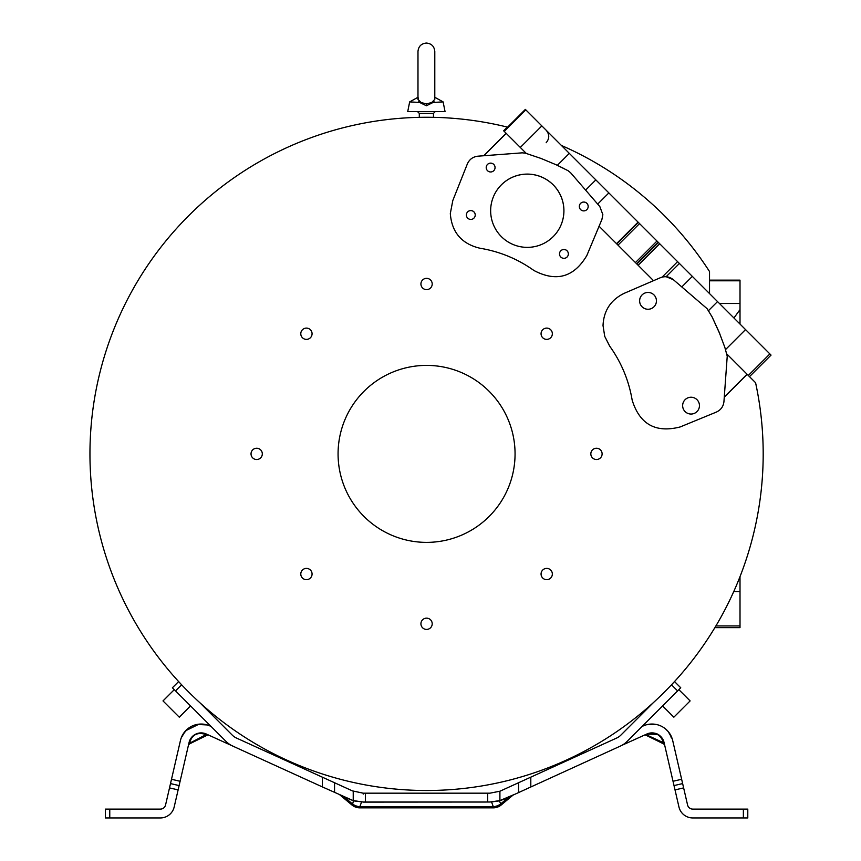<?xml version="1.0" encoding="UTF-8"?>
<svg xmlns="http://www.w3.org/2000/svg" width="861" height="861" viewBox="0 0 861 861"><rect width="100%" height="100%" fill="white"/><g stroke="black" fill="none" stroke-linecap="round" stroke-linejoin="round"><path stroke-width="1.29" d="M417.983 97.271L409.664 101.899L421.083 102.502L417.983 99.381L418.328 97.971M421.083 102.502L426.389 103.944L431.705 102.502L434.794 99.381L434.794 51.456C434.299 46.354 431.501 43.545 426.389 43.05C421.287 43.545 418.478 46.354 417.983 51.456L417.983 99.381M430.812 117.29L433.47 117.333M426.389 117.268C435.526 117.344 435.526 117.344 426.389 117.268C417.262 117.354 417.262 117.354 426.389 117.268C417.262 117.354 417.262 117.354 426.389 117.268M724.262 397.212L747.165 374.32L755.581 382.725A336.619 336.619 0 0 1 426.572 790.506A336.619 336.619 0 0 1 89.953 453.887A336.619 336.619 0 0 1 507.333 127.094A336.619 336.619 0 0 1 507.592 127.159M561.394 145.444A336.619 336.619 0 0 1 709.529 271.549L709.529 293.579M671.494 684.796L674.518 681.557L671.494 684.796L677.607 690.909L680.739 687.778L674.518 681.557L680.739 687.778M180.971 684.086L180.035 683.085M199.709 702.576L232.276 735.143A14.163 14.163 0 0 0 236.42 738.017L322.337 777.171L322.337 786.9L352.935 800.504M613.635 739.427L616.713 738.017A14.163 14.163 0 0 0 620.856 735.143L653.434 702.576M601.904 219.469L602.861 214.69L601.904 219.469L586.847 255.502L599.084 226.228L653.531 280.675L624.247 293.3L660.398 277.716C665.101 275.918 669.428 276.575 673.377 279.696L707.075 308.658L712.155 317.009L719.043 331.969L724.844 347.381L727.233 356.228L723.95 401.56C723.391 406.51 720.84 410.03 716.309 412.107L680.179 426.948L716.309 412.107M422.579 619.802A5.64 5.64 0 0 0 422.579 627.777A5.64 5.64 0 0 0 430.554 627.777A5.64 5.64 0 0 0 430.554 619.802A5.64 5.64 0 0 0 422.579 619.802M306.43 568.389A5.64 5.64 0 0 0 300.79 574.029A5.64 5.64 0 0 0 306.43 579.668A5.64 5.64 0 0 0 312.069 574.029A5.64 5.64 0 0 0 306.43 568.389M260.657 449.894A5.64 5.64 0 0 0 252.682 449.894A5.64 5.64 0 0 0 252.682 457.869A5.64 5.64 0 0 0 260.657 457.869A5.64 5.64 0 0 0 260.657 449.894M312.069 333.745A5.64 5.64 0 0 0 306.43 328.106A5.64 5.64 0 0 0 300.79 333.745A5.64 5.64 0 0 0 306.43 339.385A5.64 5.64 0 0 0 312.069 333.745M430.554 287.972A5.64 5.64 0 0 0 430.554 279.997A5.64 5.64 0 0 0 422.579 279.997A5.64 5.64 0 0 0 422.579 287.972A5.64 5.64 0 0 0 430.554 287.972M546.703 339.385A5.64 5.64 0 0 0 552.342 333.745A5.64 5.64 0 0 0 546.703 328.106A5.64 5.64 0 0 0 541.063 333.745A5.64 5.64 0 0 0 546.703 339.385M592.486 457.869A5.64 5.64 0 0 0 600.461 457.869A5.64 5.64 0 0 0 600.461 449.894A5.64 5.64 0 0 0 592.486 449.894A5.64 5.64 0 0 0 592.486 457.869M541.063 574.029A5.64 5.64 0 0 0 546.703 579.668A5.64 5.64 0 0 0 552.342 574.029A5.64 5.64 0 0 0 546.703 568.389A5.64 5.64 0 0 0 541.063 574.029M338.072 453.887A88.489 88.489 0 0 1 426.572 365.398A88.489 88.489 0 0 1 515.061 453.887A88.489 88.489 0 0 1 426.572 542.376A88.489 88.489 0 0 1 338.072 453.887M163.009 700.919L174.277 689.661L163.009 700.919L179.282 717.191L190.539 705.923M662.593 705.923L673.851 717.191L690.124 700.919L678.855 689.661L690.124 700.919M418.532 101.899L426.389 105.763L434.245 101.899L426.389 105.763L426.389 103.944M409.664 101.899L407.716 111.629L445.062 111.629L443.114 101.899L431.705 102.502L434.245 101.899M644.803 293.084L644.803 293.095A8.406 8.406 67.5 0 0 648.021 309.26A8.406 8.406 67.5 0 0 651.239 308.625A8.406 8.406 -112.5 0 1 639.777 302.491A8.406 8.406 -112.5 0 1 648.021 292.449A8.406 8.406 -112.5 0 1 651.239 308.625L651.239 308.625M691.039 414.044A8.406 8.406 67.5 0 0 694.257 413.409L694.267 413.398A8.406 8.406 -112.5 0 1 682.805 407.275A8.406 8.406 -112.5 0 1 687.831 397.868A8.406 8.406 67.5 0 0 691.039 414.044M687.821 397.868L687.831 397.868A8.406 8.406 -112.5 0 1 699.293 403.992A8.406 8.406 -112.5 0 1 694.267 413.398M527.287 174.094A36.636 36.636 22.5 0 0 493.439 196.706A36.636 36.636 22.5 0 0 527.287 247.365A36.636 36.636 22.5 0 0 561.135 224.753A36.636 36.636 22.5 0 0 527.287 174.094M493.428 196.728A36.636 36.636 -157.5 0 1 527.276 174.126A36.636 36.636 -157.5 0 1 561.124 224.764M583.758 202.034A4.423 4.423 22.5 0 0 579.668 204.767A4.423 4.423 22.5 0 0 583.758 210.891A4.423 4.423 22.5 0 0 587.848 208.158A4.423 4.423 22.5 0 0 583.758 202.034M579.668 204.778A4.423 4.423 -157.5 0 1 583.747 202.066A4.423 4.423 -157.5 0 1 587.837 208.168M563.933 249.486A4.423 4.423 22.5 0 0 559.844 252.219A4.423 4.423 22.5 0 0 563.933 258.332A4.423 4.423 22.5 0 0 568.023 255.599A4.423 4.423 22.5 0 0 563.933 249.486M559.844 252.23A4.423 4.423 -157.5 0 1 563.923 249.507A4.423 4.423 -157.5 0 1 568.012 255.609M490.641 163.127A4.423 4.423 22.5 0 0 486.551 165.861A4.423 4.423 22.5 0 0 490.641 171.974A4.423 4.423 22.5 0 0 494.731 169.24A4.423 4.423 22.5 0 0 490.641 163.127M486.551 165.872A4.423 4.423 -157.5 0 1 490.63 163.149A4.423 4.423 -157.5 0 1 494.72 169.251M470.816 210.568A4.423 4.423 22.5 0 0 466.727 213.302A4.423 4.423 22.5 0 0 470.816 219.426A4.423 4.423 22.5 0 0 474.895 216.692A4.423 4.423 22.5 0 0 470.816 210.568M466.716 213.313A4.423 4.423 -157.5 0 1 470.806 210.601A4.423 4.423 -157.5 0 1 474.895 216.703M677.607 690.909L627.109 741.407A23.01 23.01 0 0 1 620.383 746.078L504.46 799.03L499.348 800.902L489.931 802.021L499.348 800.902L501.242 804.949A12.388 12.388 0 0 1 493.288 807.855L493.288 806.692A12.388 11.096 -20 0 0 500.499 804.056L508.926 796.995C514.308 794.412 514.308 794.412 508.926 796.995L509.034 796.823M359.855 807.855A12.388 12.388 0 0 1 351.891 804.949L352.633 804.056A12.388 11.096 20 0 0 359.855 806.692L359.855 807.855L493.288 807.855M616.713 738.017L499.907 791.227L489.931 793.175L363.202 793.175L489.931 793.175L363.202 793.175L352.429 790.893M646.805 734.035L645.739 734.519L647.181 734.691L645.944 735.165L648.301 734.185A1.765 1.518 65.5 0 0 646.859 734.013A12.388 12.388 0 0 1 664.068 742.494A1.765 1.518 -13 0 0 663.056 741.45C660.043 734.39 655.124 731.958 648.301 734.185A1.765 1.518 65.5 0 0 646.859 734.013L646.859 734.013C655.329 731.312 661.065 734.142 664.068 742.494L675.013 789.892L683.634 787.901L672.689 740.503A21.234 21.234 0 0 0 643.189 725.952L642.037 726.48M646.579 734.928L663.325 742.645L663.702 743.936L663.325 742.645A1.765 1.518 167 0 1 664.337 743.689M648.311 734.175L657.406 734.325M351.891 804.949L339.826 794.864L344.206 796.995C338.825 794.412 338.825 794.412 344.206 796.995L353.785 800.902L363.202 802.021L353.44 800.644M352.257 790.807L322.337 777.171M204.832 734.185L207.2 735.176L205.951 734.691L207.393 734.519L206.274 734.013A1.765 1.518 -65.5 0 0 204.832 734.185C197.384 732.27 192.466 734.691 190.087 741.45A1.765 1.518 13 0 0 189.065 742.494L179.12 785.576L170.5 783.585L169.509 787.901L178.13 789.892L179.12 785.576L170.5 783.585L171.5 779.28L180.121 781.271M188.796 743.689A1.765 1.518 -167 0 1 189.807 742.645L189.786 742.731M194.446 734.853L197.858 733.335M205.101 733.54L203.734 733.163M199.117 733.055L201.517 732.894M191.164 737.931L193.564 735.477M206.027 734.724L207.2 735.176L205.951 734.691L189.646 743.215M195.598 734.207L191.788 737.156M191.422 737.597L189.065 742.494A12.388 12.388 0 0 1 206.274 734.013L206.134 733.938M646.622 724.736L654.651 724.209M665.564 728.944L668.459 731.861M670.073 734.132L672.097 738.426L668.136 731.473M671.128 737.554L672.097 738.426L669.201 732.829M672.086 738.404L670.009 734.035L672.097 738.415M670.192 734.336L672.064 738.329M683.634 787.901L687.573 804.981A5.306 5.306 0 0 0 692.75 809.103L747.789 809.103L747.789 817.95L692.75 817.95A14.163 14.163 0 0 1 678.952 806.972L675.013 789.892M499.907 791.227L499.907 800.59L513.511 794.8L500.187 800.504M646.977 733.959L621.717 745.411M620.383 746.078L621.728 745.454M361.534 802.065L359.855 806.692L493.288 806.692L491.566 801.989L499.628 800.665M344.206 796.995L352.633 804.056L353.505 800.665M169.509 787.901L165.56 804.981A5.306 5.306 0 0 1 160.383 809.103L105.343 809.103L105.343 817.95L105.343 809.103M348.522 798.836L344.066 796.802L353.225 800.59L363.202 802.021L489.931 802.021L499.907 800.59M346.8 788.321L345.573 787.761M322.337 786.9L232.75 746.078A23.01 23.01 0 0 1 226.023 741.407L175.526 690.909L181.639 684.796M231.426 745.411L235.828 747.477M231.405 745.454L206.274 734.013M208.416 725.328L203.239 724.144M188.624 728.126L191.734 726.243M197.115 724.435L207.329 724.962L198.999 724.155L185.675 730.731M181.036 738.426L182.833 734.508L187.601 728.912M185.352 731.075L181.262 737.802M211.096 726.48L209.944 725.952A21.234 21.234 0 0 0 180.444 740.503L171.5 779.28M178.13 789.892L174.18 806.972A14.163 14.163 0 0 1 160.383 817.95L105.343 817.95M674.012 785.576L682.633 783.585L674.012 785.576M175.526 690.909L172.394 687.778L178.625 681.557M507.333 127.094L503.642 130.786L506.139 133.283L483.667 155.755M747.165 374.32L726.985 354.129M740.008 324.059L740.008 280.148L709.529 280.148M709.529 280.794L740.008 280.794M715.9 625.936L740.008 625.936L740.008 627.626L714.888 627.626M740.008 625.936L740.008 576.655M526.297 153.441L506.139 133.283M748.317 375.461L769.863 353.914L771.047 355.109L749.5 376.655M769.863 353.914L525.35 109.401L503.803 130.947M724.284 397.029L747.079 374.234M680.179 426.948C655.673 433.223 639.669 424.29 632.168 400.139C628.842 380.411 621.341 362.406 609.685 346.144L604.734 336.382L603.023 325.566C603.712 310.606 610.793 299.854 624.247 293.3M660.398 277.716L653.531 280.675M616.745 243.9L638.302 222.353M600.031 223.946L600.978 221.697M586.847 255.502C573.964 277.264 556.335 282.268 533.949 270.505C517.644 258.903 499.617 251.466 479.868 248.216C461.593 243.835 451.745 232.266 450.314 213.528L452.8 200.548L467.34 163.967C469.396 159.371 472.915 156.777 477.92 156.185L522.229 152.838L525.436 153.183L541.042 158.446L556.228 164.806L568.023 170.672L570.563 172.695L599.848 206.597L602.861 214.69M483.85 155.744L506.225 133.369M563.933 168.541L557.347 165.334L569.315 153.366M504.255 131.41L525.802 109.864M709.098 311.165L708.668 310.455L717.536 301.587M719.807 333.831L712.09 316.891M673.377 279.696L666.134 276.725L679.404 263.455M662.12 277.124L677.585 261.636M570.563 172.695L568.034 170.672M433.47 117.268L433.47 113.404L419.307 113.404L417.542 111.629M363.202 802.108L489.931 802.021M363.202 794.09L363.202 793.175L363.202 794.09M663.056 741.45L663.325 742.645M504.46 799.03L508.926 796.995M189.807 742.645L190.087 741.45M743.366 817.95L743.366 809.103M109.767 809.103L109.767 817.95M334.552 782.746L334.552 792.464M353.225 800.59L353.225 791.227M365.441 793.175L365.441 802.021M487.692 802.021L487.692 793.175M518.58 792.464L518.58 782.746M673.022 781.271L681.643 779.28M530.806 786.9L530.806 777.171M740.008 303.492L719.441 303.492M740.008 591.55L733.755 591.55M745.54 329.591L725.565 349.566M541.849 125.91L520.302 147.457M659.687 243.738L638.141 265.285M636.892 264.036L658.439 242.49M658.235 242.285L636.688 263.832M635.44 262.583L656.986 241.037M639.551 223.602L617.994 245.148M638.076 222.127L616.53 243.674M597.685 204.089L608.867 192.918M595.834 179.895L585.609 190.12M692.33 276.392L681.794 286.928M443.114 101.899L434.794 97.271L434.794 51.456M663.734 743.958L664.681 745.142L663.734 743.958L645.933 735.186L644.383 735.133L645.739 734.519L644.265 735.197L645.739 734.519L644.383 735.133L645.89 735.165M513.317 794.864L501.242 804.949M207.2 735.186L189.442 743.936L188.462 745.142L189.398 743.958M196.868 733.658L195.77 734.121M195.275 734.368L194.123 735.068L195.275 734.368M195.619 734.185L196.416 733.83M505.407 788.751L506.042 788.461M669.32 732.991L667.942 731.258M669.944 733.938L669.062 732.636L669.944 733.938M668.201 731.559L666.436 729.708L668.201 731.559M663.562 727.47L662.959 727.093L663.562 727.47M659.741 725.511L658.805 725.166L659.741 725.511M656.695 724.575L650.001 724.133L656.695 724.575M649.797 724.155L646.676 724.725M344.066 796.802L340.117 795.004M207.243 735.165L208.749 735.133M347.091 788.461L343.485 786.814M190.13 739.599L189.431 741.246M203.11 724.133L196.523 724.553M194.199 725.21L193.294 725.543M190.184 727.093L189.345 727.62M419.307 117.268L419.307 113.404M433.47 113.404L435.235 111.629M733.938 317.989L740.008 309.594M546.165 142.732C549.598 138.567 549.598 134.391 546.165 130.226"/></g></svg>
